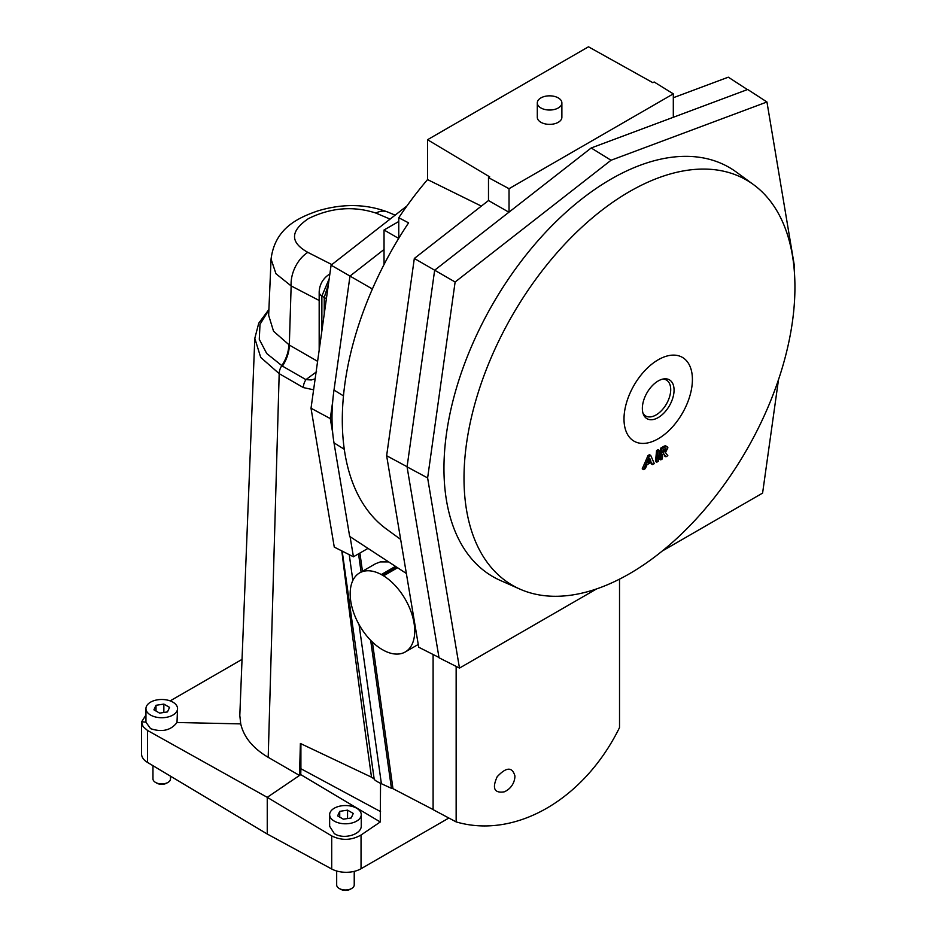 <?xml version="1.0" encoding="UTF-8"?>
<svg xmlns="http://www.w3.org/2000/svg" width="936" height="936" viewBox="0 0 936 936"><rect width="100%" height="100%" fill="white"/><g stroke="black" fill="none" stroke-linecap="round" stroke-linejoin="round"><path stroke-width="1.4" d="M145.946 714.987L141.558 721.96L143.091 726.652L147.478 730.431L147.478 762.407L267.251 834.023L267.251 797.332L331.707 835.907C341.605 840.762 351.386 840.469 361.039 835.017L361.039 868.737L448.859 818.029M361.039 868.737A21.06 12.156 180 0 1 331.707 868.994L331.707 835.907M267.251 834.023L331.707 868.994M147.478 762.407A21.06 12.156 180 0 1 141.558 753.96L141.558 721.948M370.668 640.329L391.435 788.323L381.385 783.701C376.798 781.607 374.388 780.039 374.166 778.998L371.51 777.184C362.443 712.741 352.533 637.311 341.804 550.906M358.535 553.855L361.085 572.06M361.039 835.017L380.262 821.972L380.554 783.315M371.51 777.184L300.386 743.476L299.497 775.453L268.199 757.318C253.001 748.332 243.84 737.194 240.727 723.891L239.803 715.49L254.803 338.341L260.711 357.412L279.185 373.651L303.346 387.574L313.607 389.797M242.038 659.389L170.153 700.888M147.478 730.431L267.251 797.332L300.737 774.61L380.262 821.972M361.249 814.671L361.249 825.669C361.869 834.549 343.395 839.955 334.281 833.555L329.647 826.301L329.647 814.671A15.795 9.126 0 0 0 334.281 821.118A15.795 9.126 0 0 0 351.491 823.095A15.795 9.126 0 0 0 361.249 814.671A15.795 9.126 0 0 0 345.454 805.545A15.795 9.126 0 0 0 329.647 814.671M380.554 811.606L300.901 768.725L300.737 774.61M392.98 788.662L391.435 788.323M240.727 723.891L176.998 722.498L177.547 708.61A15.795 9.126 0 0 0 161.741 699.485A15.795 9.126 0 0 0 145.946 708.61A15.795 9.126 0 0 0 150.567 715.057A15.795 9.126 0 0 0 167.79 717.034A15.795 9.126 0 0 0 177.547 708.61M141.57 721.714L145.946 722.194L145.946 708.61M342.178 551.105L374.166 778.998M300.901 743.5L300.901 768.725M176.998 722.498C170.855 730.419 162.045 732.478 150.567 728.653L145.946 722.194M328.407 284.322L324.242 297.508L324.242 313.969M390.078 219.106L375.886 213.057C353.281 205.756 330.782 207.616 308.389 218.626C290.101 231.122 289.914 242.365 307.815 252.357L331.835 264.584M307.815 252.357A28.092 18.556 115 0 0 291.143 285.925L275.945 273.721L271.066 259.061L268.655 315.315L273.546 331.25L289.318 345.045A28.092 17.304 -60.1 0 1 282.45 366.116L266.725 353.527L259.272 339.288L260.009 324.312L268.889 310.015M329.168 278.869L321.867 296.057L321.867 330.935M315.139 378.869L311.279 379.957L305.932 379.642L316.579 371.756M329.764 274.611A10.53 5.382 -125.2 0 0 328.068 275.137L329.87 273.874M319.176 350.076L319.176 291.997A10.53 6.084 0 0 0 321.867 296.057L326.383 298.748M395.156 215.14L387.504 211.957A28.092 17.573 112.1 0 0 375.886 213.057M339.721 811.36L347.548 810.143L353.281 813.454L351.187 817.982L343.348 819.187L337.615 815.876L339.721 811.36L339.721 817.093M347.548 810.143L347.548 818.544M351.655 888.486L350.415 889.2A7.02 4.048 180 0 1 340.482 889.2L339.241 888.486A8.775 5.066 0 0 0 351.655 888.486A8.775 5.066 0 0 0 354.229 884.894L354.229 871.369M336.679 871.006L336.679 884.894A8.775 5.066 0 0 0 339.241 888.486M156.008 705.299L163.847 704.083L169.58 707.394L167.474 711.922L159.646 713.127L153.913 709.816L156.008 705.299L156.008 711.032M163.847 704.083L163.847 712.483M167.953 782.426L166.713 783.139A7.02 4.048 180 0 1 156.78 783.139L155.54 782.426A8.775 5.066 0 0 0 167.953 782.426A8.775 5.066 0 0 0 170.516 778.834L170.516 776.19M152.966 765.695L152.966 778.834A8.775 5.066 0 0 0 155.54 782.426M384.041 249.479L349.994 276.073L334 390.078A186.077 107.429 120 0 0 332.713 401.392A186.077 107.429 120 0 0 332.713 433.005A186.077 107.429 120 0 0 334 442.845L349.666 536.41L406.353 573.475M372.388 289.002L331.098 265.169L311.021 408.225L334.269 547.104L353.434 556.791L350.076 536.679M794.102 268.538L794.442 266.152L766.947 101.989L747.688 89.482L591.178 147.982L434.655 270.211L407.066 466.865L439.031 657.774L459.471 668.093L427.623 477.922L407.066 466.865M673.312 117.281L673.312 93.857L509.032 188.698L509.032 212.121M481.361 206.107L427.53 179.583L427.53 139.721L489.739 176.904L488.487 177.629L509.032 188.698M673.312 93.857L654.147 81.982L652.883 82.707L588.475 46.8L427.53 139.721M747.419 89.587L728.302 77.185L673.312 97.73M438.984 657.47L418.708 647.221L386.638 455.727L414.32 258.465L488.487 200.538L488.487 177.629M400.655 539.417L386.357 528.992A248.742 143.606 -60 0 1 408.599 222.85L398.771 217.749A247.478 142.88 -60 0 1 427.53 179.583M398.771 238.259L398.771 217.749M537.299 102.937L537.299 117.269A12.285 7.09 0 0 0 543.442 123.412A12.285 7.09 0 0 0 561.881 117.269L561.881 102.937A12.285 7.09 180 0 1 543.442 109.079A12.285 7.09 180 0 1 540.903 107.956A12.285 7.09 180 0 1 537.299 102.937A12.285 7.09 180 0 1 549.596 95.835A12.285 7.09 180 0 1 561.881 102.937M386.638 455.727L407.078 466.725M414.32 258.465L455.118 282.017L427.623 477.922M508.915 212.215L488.487 200.538M384.041 264.525L384.041 229.999L398.666 238.434M398.771 221.493L384.041 229.999M332.713 433.005L330.291 418.591L332.713 401.392M367.988 548.391L353.434 556.791M311.021 408.225L330.291 418.591M406.973 205.908L331.098 265.169M662.653 379.127A20.709 11.957 -60 0 1 670.714 389.587A20.709 11.957 -60 0 1 659.447 412.542A20.709 11.957 -60 0 1 642.985 413.185M658.195 359.787A48.356 27.916 120 0 0 628.582 436.106A48.356 27.916 120 0 0 687.82 401.918A48.356 27.916 120 0 0 658.195 359.787M629.472 191.623A234 135.1 120 0 0 474.716 404.41A234 135.1 120 0 0 519.936 589.118A234 135.1 120 0 0 629.472 573.745A234 135.1 120 0 0 780.308 374.143A234 135.1 120 0 0 753.48 184.603A234 135.1 120 0 0 629.472 191.623M660.547 448.25L661.81 448.976L660.781 459.868L659.494 459.12A667.04 385.117 -120 0 0 660.547 448.25A664.092 383.982 179.9 0 0 663.718 446.367A664.267 326.371 6.5 0 0 664.537 446.004A664.548 264.806 12.1 0 0 665.332 445.782A665.765 51.082 26.9 0 0 665.976 446.004L667.906 447.794L665.461 452.556L667.824 455.668L665.941 456.791L664.665 456.054M652.497 464.63L651.456 462.255L646.975 464.747L645.349 468.597L643.535 469.603L642.225 468.842A666.888 512.647 -91.8 0 0 648.016 455.493A664.069 382.684 -179.9 0 0 649.467 454.685L650.731 455.422L654.311 463.624L652.497 464.63L651.21 463.882M657.809 451.292L656.779 462.173L655.504 461.436A667.064 385.129 -120 0 0 656.545 450.567A664.092 383.409 0 0 0 658.102 449.666L659.353 450.391L657.809 451.292L656.545 450.567M591.178 147.982L611.032 160.255L455.118 282.017M778.518 379.583L762.594 493.096L662.243 551.035M596.688 588.873L459.471 668.093M766.947 101.989L611.032 160.255M753.48 184.603L736.258 172.025A236.281 136.422 120 0 0 611.032 179.115A236.281 136.422 120 0 0 454.767 393.974A236.281 136.422 120 0 0 500.432 580.484L519.936 589.118M658.195 380.964A22.417 12.94 -60 0 1 669.415 379.852A22.417 12.94 -60 0 1 669.415 405.744A22.417 12.94 -60 0 1 646.987 418.685A22.417 12.94 -60 0 1 643.558 400.725A22.417 12.94 -60 0 1 658.195 380.964M650.883 461.109L647.852 462.782L649.76 458.418L650.883 461.109L649.631 460.383M643.535 469.603L649.28 456.23L648.016 455.493M649.28 456.23L650.731 455.422M656.779 462.173L658.324 461.284L659.353 450.391M664.946 448.824A666.958 385.07 60 0 1 664.934 448.964A665.215 537.837 106.3 0 1 664.537 449.701A664.267 536.796 134 0 1 664.033 450.368L665.274 451.082L662.91 452.603L663.168 449.888L665.952 448.601L665.274 451.082M664.537 449.701L665.777 450.415M664.934 448.964L666.175 449.69M665.402 448.555L666.233 449.034M664.033 450.368A663.448 440.985 171 0 1 663.308 450.918L664.548 451.632M660.781 459.868L662.314 458.956L662.746 454.288L663.694 453.738L665.941 456.791M663.718 446.367L664.981 447.092L667.228 446.729M661.81 448.976L664.981 447.092M664.537 446.004L665.788 446.729M665.332 445.782L666.584 446.507M359.904 553.059L362.454 571.264M372.388 642.037L392.968 788.662L433.146 809.582M388.697 561.928L380.297 561.916L375.465 563.764L359.623 572.902A45.642 26.348 60 0 1 381.315 574.54L383.573 575.839A45.642 26.348 -120 0 1 412.472 616.11A45.642 26.348 -120 0 1 405.265 651.959A45.642 26.348 -120 0 1 383.573 650.321L381.315 649.022A45.642 26.348 60 0 1 352.416 608.751A45.642 26.348 60 0 1 359.623 572.902M396.49 567.029L382.438 575.137M619.527 579.127L619.527 727.576C584.181 799.496 515.303 839.241 456.148 821.902L456.148 666.409M514.929 775.979C512.273 766.689 506.353 766.935 497.191 776.716C491.915 788.346 494.266 793.389 504.258 791.833A17.55 17.55 0 0 0 514.917 776.611L514.929 775.979M433.099 654.498L433.099 809.64L456.148 821.902M349.245 554.674L352.86 580.437M359.061 624.628L381.385 783.701M268.199 757.318L279.185 373.651A10.53 6.493 119.9 0 1 281.759 365.719A28.092 17.339 -59.1 0 0 288.826 344.752M319.176 300.479L291.143 285.925L289.318 345.045L317.596 361.319M282.45 366.116L305.932 379.642A10.53 6.493 119.9 0 0 303.346 387.574M343.477 395.87L334 390.078M344.296 449.292L334 442.845M397.589 567.742L383.573 575.839M395.472 566.362L381.315 574.54M268.913 309.465L258.745 323.189L254.803 338.341M328.068 275.149C322.464 279.419 319.504 285.035 319.176 291.997M387.504 211.957C365.695 203.837 342.482 203.486 317.854 210.892C296.841 218.135 274.88 228.875 271.066 259.061M418.24 644.459L405.265 651.959"/></g></svg>
